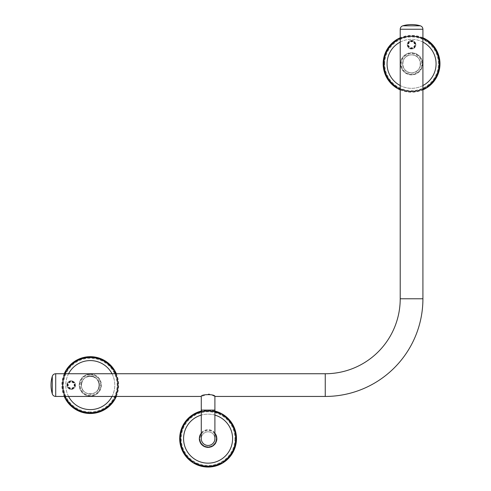 <?xml version="1.0" encoding="UTF-8"?>
<svg xmlns="http://www.w3.org/2000/svg" width="491" height="491" viewBox="0 0 491 491"><rect width="100%" height="100%" fill="white"/><g stroke="black" fill="none" stroke-linecap="round" stroke-linejoin="round"><path stroke-width="0.37" stroke-dasharray="2.46 1.84" d="M214.905 438.641A6.819 6.819 0 0 0 208.086 431.822A6.819 6.819 0 0 0 201.273 438.641A6.819 6.819 0 0 1 208.086 431.822A6.819 6.819 0 0 1 214.905 438.641A6.819 6.819 0 0 0 208.086 431.822A6.819 6.819 0 0 0 201.273 438.641A6.819 6.819 0 0 0 208.086 445.46A6.819 6.819 0 0 0 214.905 438.641A6.819 6.819 0 0 0 208.086 431.822A6.819 6.819 0 0 0 201.273 438.641A6.819 6.819 0 0 0 208.086 445.46A6.819 6.819 0 0 0 214.905 438.641M71.189 381.084A4.008 4.008 0 0 0 67.175 385.097A4.008 4.008 0 0 0 71.189 389.105A4.008 4.008 0 0 0 75.197 385.097A4.008 4.008 0 0 0 71.189 381.084M71.189 389.381A4.284 4.284 0 0 0 75.473 385.097A4.284 4.284 0 0 0 71.189 380.813A4.284 4.284 0 0 0 66.905 385.097A4.284 4.284 0 0 0 71.189 389.381A4.284 4.284 0 0 0 75.473 385.097A4.284 4.284 0 0 0 71.189 380.813A4.284 4.284 0 0 0 66.905 385.097A4.284 4.284 0 0 0 71.189 389.381M52.285 376.309L52.285 393.886M420.357 25.814L402.773 25.814M99.213 385.097C99.691 396.648 80.886 396.648 81.365 385.097A8.924 8.924 0 0 0 90.289 394.021A8.924 8.924 0 0 0 99.213 385.097A8.924 8.924 0 0 0 90.289 376.174A8.924 8.924 0 0 0 81.365 385.097A8.924 8.924 0 0 0 90.289 394.021A8.924 8.924 0 0 0 99.213 385.097A8.924 8.924 0 0 0 90.289 376.174A8.924 8.924 0 0 0 81.365 385.097C80.898 373.547 99.691 373.541 99.213 385.097M90.289 394.021A8.924 8.924 0 0 1 81.365 385.097M98.476 388.645A8.924 8.924 0 0 1 90.749 394.009M95.266 377.689A8.924 8.924 0 0 1 97.629 380.028M90.289 374.295A10.796 10.796 0 0 1 101.085 385.097A10.796 10.796 0 0 1 90.289 395.893A10.796 10.796 0 0 1 79.487 385.097A10.796 10.796 0 0 1 90.289 374.295M90.289 374.032A11.066 11.066 0 0 1 101.355 385.097A11.066 11.066 0 0 1 90.289 396.163A11.066 11.066 0 0 1 79.223 385.097A11.066 11.066 0 0 1 90.289 374.032A11.066 11.066 0 0 1 101.355 385.097A11.066 11.066 0 0 1 90.289 396.163A11.066 11.066 0 0 1 79.223 385.097A11.066 11.066 0 0 1 90.289 374.032M88.196 357.368A4.996 4.996 0 0 0 89.196 357.706L90.289 357.822A4.996 4.996 0 0 0 91.038 357.767A27.336 27.336 0 0 1 113.574 370.779A4.996 4.996 0 0 0 114.329 372.086A27.336 27.336 0 0 1 114.329 398.109A4.996 4.996 0 0 0 113.574 399.416A27.336 27.336 0 0 1 91.038 412.428A4.996 4.996 0 0 0 89.534 412.428A27.336 27.336 0 0 1 66.997 399.416A4.996 4.996 0 0 0 66.242 398.109A27.336 27.336 0 0 1 66.242 372.086A4.996 4.996 0 0 0 66.997 370.779A27.336 27.336 0 0 1 89.534 357.767L88.27 357.399A4.996 4.996 0 0 0 89.393 357.743L88.214 357.374A27.797 27.797 0 0 0 67.316 369.441L67.316 369.422A27.809 27.809 0 0 1 88.196 357.368L88.214 357.374M89.534 357.767A4.996 4.996 0 0 0 90.289 357.822L91.381 357.706A27.416 27.416 0 0 1 113.464 370.453L113.452 370.417A27.422 27.422 0 0 0 91.418 357.693M90.289 411.943A26.845 26.845 0 0 1 63.437 385.097A26.845 26.845 0 0 1 90.289 358.246A26.845 26.845 0 0 1 117.134 385.097A26.845 26.845 0 0 1 90.289 411.943M91.418 412.501A27.422 27.422 0 0 0 113.452 399.778L113.464 399.742A27.416 27.416 0 0 1 91.381 412.489L89.196 412.489A27.416 27.416 0 0 1 67.107 399.742L67.126 399.778A27.422 27.422 0 0 0 89.153 412.501M67.126 399.778L66.015 397.845A27.416 27.416 0 0 1 66.015 372.344L65.99 372.381A27.422 27.422 0 0 0 65.99 397.814M65.99 372.381L67.107 370.453A27.416 27.416 0 0 1 89.196 357.706M89.153 357.693A27.422 27.422 0 0 0 67.126 370.417M113.261 400.711A27.778 27.778 0 0 1 92.32 412.802L92.302 412.796A27.772 27.772 0 0 0 113.261 400.693L113.261 400.711A4.996 4.996 0 0 1 113.525 399.551A27.367 27.367 0 0 1 91.185 412.446L92.357 412.821A27.797 27.797 0 0 0 113.255 400.754L113.255 400.766A27.809 27.809 0 0 1 92.376 412.827L92.357 412.821M115.33 373.031L115.342 373.043A27.809 27.809 0 0 1 115.342 397.151L115.33 397.164A27.797 27.797 0 0 0 115.33 373.031L114.421 372.196A4.996 4.996 0 0 0 115.299 373.007A27.778 27.778 0 0 1 115.299 397.188L115.281 397.194A27.772 27.772 0 0 0 115.281 372.994L114.329 372.086M92.357 357.374L92.376 357.368A27.809 27.809 0 0 1 113.255 369.422L113.255 369.441A27.797 27.797 0 0 0 92.357 357.374L91.185 357.743A4.996 4.996 0 0 0 92.32 357.393A27.778 27.778 0 0 1 113.261 369.484L113.261 369.502A27.772 27.772 0 0 0 92.302 357.399L91.038 357.767M90.289 412.943A27.846 27.846 0 0 0 118.128 385.097A27.846 27.846 0 0 0 90.289 357.252A27.846 27.846 0 0 0 62.443 385.097A27.846 27.846 0 0 0 90.289 412.943M90.289 374.885A10.207 10.207 0 0 0 80.076 385.097A10.207 10.207 0 0 0 90.289 395.304A10.207 10.207 0 0 0 100.495 385.097A10.207 10.207 0 0 0 90.289 374.885A10.207 10.207 0 0 0 80.076 385.097A10.207 10.207 0 0 0 90.289 395.304A10.207 10.207 0 0 0 100.495 385.097A10.207 10.207 0 0 0 90.289 374.885M64.235 373.743A28.417 28.417 0 0 0 64.235 396.446M415.576 44.718A4.008 4.008 0 0 0 411.568 40.71A4.008 4.008 0 0 0 407.555 44.718A4.008 4.008 0 0 0 411.568 48.732A4.008 4.008 0 0 0 415.576 44.718M407.285 44.718A4.284 4.284 0 0 0 411.568 49.002A4.284 4.284 0 0 0 415.846 44.718A4.284 4.284 0 0 0 411.568 40.434A4.284 4.284 0 0 0 407.285 44.718A4.284 4.284 0 0 0 411.568 49.002A4.284 4.284 0 0 0 415.846 44.718A4.284 4.284 0 0 0 411.568 40.434A4.284 4.284 0 0 0 407.285 44.718A4.284 4.284 0 0 1 411.568 40.434A4.284 4.284 0 0 1 415.846 44.718M411.568 54.894C423.113 54.415 423.119 73.22 411.568 72.742A8.924 8.924 0 0 1 402.638 63.818A8.924 8.924 0 0 1 411.568 54.894A8.924 8.924 0 0 1 420.492 63.818A8.924 8.924 0 0 1 411.568 72.742A8.924 8.924 0 0 0 420.492 63.818A8.924 8.924 0 0 0 411.568 54.894A8.924 8.924 0 0 0 402.638 63.818A8.924 8.924 0 0 0 411.568 72.742A8.924 8.924 0 0 0 420.492 63.818A8.924 8.924 0 0 0 411.568 54.894A8.924 8.924 0 0 0 402.638 63.818A8.924 8.924 0 0 0 411.568 72.742C400.012 73.208 400.012 54.415 411.568 54.894M422.364 63.818A10.796 10.796 0 0 1 411.568 74.614A10.796 10.796 0 0 1 400.766 63.818A10.796 10.796 0 0 1 411.568 53.022A10.796 10.796 0 0 1 422.364 63.818M422.634 63.818A11.066 11.066 0 0 1 411.568 74.884A11.066 11.066 0 0 1 400.496 63.818A11.066 11.066 0 0 1 411.568 52.752A11.066 11.066 0 0 1 422.634 63.818A11.066 11.066 0 0 1 411.568 74.884A11.066 11.066 0 0 1 400.496 63.818A11.066 11.066 0 0 1 411.568 52.752A11.066 11.066 0 0 1 422.634 63.818M439.267 61.78A4.996 4.996 0 0 0 438.917 62.922L439.285 61.743A4.996 4.996 0 0 0 438.96 62.725L438.837 63.818A4.996 4.996 0 0 0 438.893 64.573A27.336 27.336 0 0 1 425.881 87.11A4.996 4.996 0 0 0 424.574 87.864A27.336 27.336 0 0 1 398.557 87.864A4.996 4.996 0 0 0 397.25 87.11A27.336 27.336 0 0 1 384.238 64.573A4.996 4.996 0 0 0 384.238 63.063A27.336 27.336 0 0 1 397.25 40.526A4.996 4.996 0 0 0 398.557 39.771A27.336 27.336 0 0 1 424.574 39.771A4.996 4.996 0 0 0 425.881 40.526A27.336 27.336 0 0 1 438.893 63.063L439.261 61.798A27.772 27.772 0 0 0 427.164 40.839A27.778 27.778 0 0 1 439.267 61.78L439.261 61.798M439.292 61.731L439.285 61.743A27.797 27.797 0 0 0 427.219 40.845A27.809 27.809 0 0 1 439.292 61.731M438.893 63.063A4.996 4.996 0 0 0 438.837 63.818L438.96 64.91A27.416 27.416 0 0 1 426.206 86.993L426.249 86.981A27.422 27.422 0 0 0 438.966 64.953M384.717 63.818A26.845 26.845 0 0 1 411.568 36.972A26.845 26.845 0 0 1 438.414 63.818A26.845 26.845 0 0 1 411.568 90.663A26.845 26.845 0 0 1 384.717 63.818M384.165 64.953A27.422 27.422 0 0 0 396.881 86.981L396.924 86.993A27.416 27.416 0 0 1 384.171 64.91L384.171 62.725A27.416 27.416 0 0 1 396.924 40.643L396.881 40.655A27.422 27.422 0 0 0 384.165 62.682M396.881 40.655L398.815 39.55A27.416 27.416 0 0 1 424.316 39.55L424.285 39.519A27.422 27.422 0 0 0 398.845 39.519M424.285 39.519L426.206 40.643A27.416 27.416 0 0 1 438.96 62.725M438.966 62.682A27.422 27.422 0 0 0 426.249 40.655M396.924 86.993A4.996 4.996 0 0 0 395.893 86.784L395.893 86.784A27.809 27.809 0 0 1 383.839 65.904L383.845 65.892A27.797 27.797 0 0 0 395.912 86.79L397.115 87.054A4.996 4.996 0 0 0 395.949 86.79A27.778 27.778 0 0 1 383.864 65.849L383.87 65.837A27.772 27.772 0 0 0 395.967 86.797L397.25 87.11M423.653 88.828A27.778 27.778 0 0 1 399.478 88.828L399.465 88.81A27.772 27.772 0 0 0 423.665 88.81L423.653 88.828A4.996 4.996 0 0 1 424.463 87.95A27.367 27.367 0 0 1 398.667 87.95L399.502 88.859A27.797 27.797 0 0 0 423.635 88.859L423.623 88.877A27.809 27.809 0 0 1 399.508 88.877L399.502 88.859M439.267 65.849A27.778 27.778 0 0 1 427.182 86.79L427.164 86.797A27.772 27.772 0 0 0 439.261 65.837L439.267 65.849A4.996 4.996 0 0 1 438.917 64.714A27.367 27.367 0 0 1 426.016 87.054L427.219 86.79A27.797 27.797 0 0 0 439.285 65.892L439.292 65.904A27.809 27.809 0 0 1 427.238 86.784A4.996 4.996 0 0 0 426.206 86.993M383.723 63.818A27.846 27.846 0 0 0 411.568 91.664A27.846 27.846 0 0 0 439.408 63.818A27.846 27.846 0 0 0 411.568 35.972A27.846 27.846 0 0 0 383.723 63.818M421.775 63.818A10.207 10.207 0 0 0 411.568 53.605A10.207 10.207 0 0 0 401.356 63.818A10.207 10.207 0 0 0 411.568 74.024A10.207 10.207 0 0 0 421.775 63.818A10.207 10.207 0 0 0 411.568 53.605A10.207 10.207 0 0 0 401.356 63.818A10.207 10.207 0 0 0 411.568 74.024A10.207 10.207 0 0 0 421.775 63.818M422.917 37.77A28.417 28.417 0 0 0 400.214 37.77M199.162 438.641A8.924 8.924 0 0 0 208.086 447.565A8.924 8.924 0 0 0 217.016 438.641A8.924 8.924 0 0 0 208.086 429.717A8.924 8.924 0 0 0 199.162 438.641A8.924 8.924 0 0 0 208.086 447.565A8.924 8.924 0 0 0 217.016 438.641A8.924 8.924 0 0 0 208.086 429.717A8.924 8.924 0 0 0 199.162 438.641M180.363 440.734A4.996 4.996 0 0 0 180.694 439.733L180.817 438.641A4.996 4.996 0 0 0 180.762 437.892A27.336 27.336 0 0 1 193.773 415.355A4.996 4.996 0 0 0 195.08 414.6A27.336 27.336 0 0 1 221.097 414.6A4.996 4.996 0 0 0 222.405 415.355A27.336 27.336 0 0 1 235.416 437.892A4.996 4.996 0 0 0 235.416 439.396A27.336 27.336 0 0 1 222.405 461.933A4.996 4.996 0 0 0 221.097 462.688A27.336 27.336 0 0 1 195.08 462.688A4.996 4.996 0 0 0 193.773 461.933A27.336 27.336 0 0 1 180.762 439.396L180.393 440.66A4.996 4.996 0 0 0 180.737 439.537L180.369 440.715A27.797 27.797 0 0 0 192.435 461.614L192.417 461.614A27.809 27.809 0 0 1 180.363 440.734L180.369 440.715M180.762 439.396A4.996 4.996 0 0 0 180.817 438.641L180.694 437.549A27.416 27.416 0 0 1 193.448 415.466L193.405 415.478A27.422 27.422 0 0 0 180.688 437.512M234.937 438.641A26.845 26.845 0 0 1 208.086 465.493A26.845 26.845 0 0 1 181.24 438.641A26.845 26.845 0 0 1 208.086 411.796A26.845 26.845 0 0 1 234.937 438.641M235.49 437.512A27.422 27.422 0 0 0 222.773 415.478L222.73 415.466A27.416 27.416 0 0 1 235.484 437.549L235.484 439.733A27.416 27.416 0 0 1 222.73 461.822L222.773 461.804A27.422 27.422 0 0 0 235.49 439.776M222.773 461.804L220.84 462.909A27.416 27.416 0 0 1 195.338 462.909L195.369 462.939A27.422 27.422 0 0 0 220.809 462.939M195.369 462.939L193.448 461.822A27.416 27.416 0 0 1 180.694 439.733M180.688 439.776A27.422 27.422 0 0 0 193.405 461.804M235.79 436.609L235.784 436.628A27.772 27.772 0 0 0 223.687 415.668L223.706 415.668A27.778 27.778 0 0 1 235.79 436.609A4.996 4.996 0 0 0 235.441 437.745L235.809 436.573A27.797 27.797 0 0 0 223.743 415.674L223.761 415.674A27.809 27.809 0 0 1 235.815 436.554A4.996 4.996 0 0 0 235.484 437.549M221.097 414.6L220.189 413.649A27.772 27.772 0 0 0 195.989 413.649L196.001 413.631A27.778 27.778 0 0 1 220.177 413.631A4.996 4.996 0 0 0 220.987 414.508L220.152 413.6A27.797 27.797 0 0 0 196.019 413.6L196.032 413.588A27.809 27.809 0 0 1 220.146 413.588L220.152 413.6M192.472 415.668L192.49 415.668A27.772 27.772 0 0 0 180.393 436.628L180.387 436.609A27.778 27.778 0 0 1 192.472 415.668A4.996 4.996 0 0 0 193.638 415.404L192.435 415.674A27.797 27.797 0 0 0 180.369 436.573L180.363 436.554A27.809 27.809 0 0 1 192.417 415.674L192.435 415.674M235.925 438.07A27.846 27.846 0 0 0 207.515 410.807A27.846 27.846 0 0 0 180.252 439.212A27.846 27.846 0 0 0 208.663 466.481A27.846 27.846 0 0 0 235.925 438.07M216.193 438.475A8.101 8.101 0 0 1 208.258 446.742A8.101 8.101 0 0 1 199.984 438.807A8.101 8.101 0 0 0 208.258 446.742A8.101 8.101 0 0 0 216.193 438.475A8.101 8.101 0 0 0 207.92 430.539A8.101 8.101 0 0 0 199.984 438.807A8.101 8.101 0 0 1 207.92 430.539A8.101 8.101 0 0 1 216.193 438.475M214.905 396.446L209.418 394.267M208.601 394.187L201.273 396.446M214.905 433.222A8.709 8.709 0 0 0 201.273 433.222M214.905 411.059A28.417 28.417 0 0 0 201.273 411.059M220.84 462.909A4.996 4.996 0 0 0 220.146 463.7A27.809 27.809 0 0 1 196.032 463.7L196.019 463.688A27.797 27.797 0 0 0 220.152 463.688L220.987 462.78A4.996 4.996 0 0 0 220.177 463.651A27.778 27.778 0 0 1 196.001 463.651L195.989 463.639A27.772 27.772 0 0 0 220.189 463.639L220.177 463.651M180.393 440.66A27.772 27.772 0 0 0 192.49 461.62L192.472 461.62A27.778 27.778 0 0 1 180.387 440.679M223.743 461.614A27.797 27.797 0 0 0 235.809 440.715L235.815 440.734A27.809 27.809 0 0 1 223.761 461.614L222.54 461.884A4.996 4.996 0 0 1 223.706 461.62L223.687 461.62A27.772 27.772 0 0 0 235.784 440.66L235.79 440.679A27.778 27.778 0 0 1 223.706 461.62M195.338 414.373A27.416 27.416 0 0 1 220.84 414.373L220.809 414.343A27.422 27.422 0 0 0 195.369 414.343L195.338 414.373A4.996 4.996 0 0 0 196.032 413.588M193.405 415.478L195.369 414.343M220.809 414.343L222.773 415.478M222.405 461.933L223.687 461.62M235.784 440.66L235.416 439.396M235.416 437.892L235.784 436.628M235.484 439.733A4.996 4.996 0 0 0 235.815 440.734M235.809 440.715L235.441 439.537A4.996 4.996 0 0 0 235.79 440.679M223.687 415.668L222.405 415.355M220.146 413.588A4.996 4.996 0 0 0 220.84 414.373M222.73 415.466A4.996 4.996 0 0 0 223.761 415.674M223.743 415.674L222.54 415.404A4.996 4.996 0 0 0 223.706 415.668M196.019 413.6L195.191 414.508A4.996 4.996 0 0 0 196.001 413.631L195.08 414.6M193.773 415.355L192.49 415.668M192.417 415.674A4.996 4.996 0 0 0 193.448 415.466M180.369 436.573L180.737 437.745A4.996 4.996 0 0 0 180.387 436.609L180.762 437.892M180.694 437.549A4.996 4.996 0 0 0 180.363 436.554M192.49 461.62L193.773 461.933M195.08 462.688L195.989 463.639M196.001 463.651A4.996 4.996 0 0 0 195.191 462.78L196.019 463.688A4.996 4.996 0 0 0 195.338 462.909M193.448 461.822A4.996 4.996 0 0 0 192.417 461.614M192.435 461.614L193.638 461.884A4.996 4.996 0 0 0 192.472 461.62M220.189 463.639L221.097 462.688M223.761 461.614A4.996 4.996 0 0 0 222.73 461.822M235.441 439.537A27.367 27.367 0 0 1 222.54 461.884M222.54 415.404A27.367 27.367 0 0 1 235.441 437.745M195.191 414.508A27.367 27.367 0 0 1 220.987 414.508M180.737 437.745A27.367 27.367 0 0 1 193.638 415.404M193.638 461.884A27.367 27.367 0 0 1 180.737 439.537M220.987 462.78A27.367 27.367 0 0 1 195.191 462.78M400.214 89.865A28.417 28.417 0 0 0 422.917 89.865M408.076 43.969L408.665 43.975L408.076 43.969A3.572 3.572 0 0 1 409.175 42.066L409.469 42.582L409.107 41.974L408.076 43.969A3.572 3.572 0 0 1 409.175 42.073L409.175 42.066M408.665 43.975A2.995 2.995 0 0 1 409.469 42.582M410.47 41.324L410.758 41.839L410.47 41.324A3.572 3.572 0 0 1 412.667 41.324L412.372 41.839L412.71 41.219L410.47 41.324A3.572 3.572 0 0 1 412.661 41.324L412.667 41.324M410.758 41.839A2.995 2.995 0 0 1 412.372 41.839M413.956 42.073L413.661 42.582L413.956 42.073A3.572 3.572 0 0 1 415.055 43.975L414.465 43.975L415.171 43.963L413.956 42.073A3.572 3.572 0 0 1 415.055 43.969L415.055 43.975M413.661 42.582A2.995 2.995 0 0 1 414.465 43.975M414.465 45.46L415.055 45.467A3.572 3.572 0 0 1 413.956 47.369L413.661 46.86L414.023 47.461L415.171 45.473L414.465 45.46A2.995 2.995 0 0 1 413.661 46.86M413.956 47.369L413.956 47.369A3.572 3.572 0 0 0 415.055 45.46M410.47 48.118L410.691 47.885A3.284 3.284 0 0 0 412.44 47.885L412.661 48.118A3.572 3.572 0 0 1 410.464 48.112L410.691 47.885A3.259 3.259 0 0 0 412.428 47.866L412.661 48.118A3.572 3.572 0 0 1 410.47 48.118L412.661 48.118M412.372 47.602A2.995 2.995 0 0 1 410.758 47.602M408.076 45.46L408.665 45.46L408.076 45.467A3.572 3.572 0 0 0 409.175 47.369L409.175 47.369A3.572 3.572 0 0 1 408.076 45.46L407.96 45.473A3.683 3.683 0 0 0 409.107 47.461L409.175 47.369M409.469 46.86A2.995 2.995 0 0 1 408.665 45.46M399.508 38.758A27.809 27.809 0 0 1 423.623 38.758L423.635 38.777A27.797 27.797 0 0 0 399.502 38.777L399.508 38.758A4.996 4.996 0 0 1 398.815 39.55M399.478 38.807A27.778 27.778 0 0 1 423.653 38.807L423.665 38.82A27.772 27.772 0 0 0 399.465 38.82L399.478 38.807A4.996 4.996 0 0 1 398.667 39.679A27.367 27.367 0 0 1 424.463 39.679L423.635 38.777M426.206 40.643A4.996 4.996 0 0 0 427.238 40.845L426.016 40.575A4.996 4.996 0 0 0 427.182 40.845L425.881 40.526M397.25 40.526L395.967 40.839A27.772 27.772 0 0 0 383.87 61.798L383.864 61.78A27.778 27.778 0 0 1 395.949 40.845L395.967 40.839A4.996 4.996 0 0 0 397.115 40.575L395.912 40.845A27.797 27.797 0 0 0 383.845 61.743L383.839 61.731A27.809 27.809 0 0 1 395.893 40.845L395.912 40.845A4.996 4.996 0 0 0 396.924 40.643M424.316 88.085A27.416 27.416 0 0 1 398.815 88.085L398.845 88.116A27.422 27.422 0 0 0 424.285 88.116L424.316 88.085A4.996 4.996 0 0 0 423.623 88.877M426.249 86.981L424.285 88.116M398.845 88.116L396.881 86.981M398.557 87.864L399.465 88.81M399.478 88.828A4.996 4.996 0 0 0 398.667 87.95M399.508 88.877A4.996 4.996 0 0 0 398.815 88.085M425.881 87.11L427.164 86.797A4.996 4.996 0 0 0 426.016 87.054M423.635 88.859L424.463 87.95M423.665 88.81L424.574 87.864M438.96 64.91A4.996 4.996 0 0 0 439.292 65.904M439.285 65.892L438.917 64.714M439.261 65.837L438.893 64.573M424.574 39.771L423.665 38.82M423.653 38.807A4.996 4.996 0 0 0 424.463 39.679M423.623 38.758A4.996 4.996 0 0 0 424.316 39.55M426.016 40.575A27.367 27.367 0 0 1 438.917 62.922M399.502 38.777L398.667 39.679M399.465 38.82L398.557 39.771M384.238 64.573L383.87 65.837M383.864 65.849A4.996 4.996 0 0 0 384.214 64.714L383.845 65.892M383.839 65.904A4.996 4.996 0 0 0 384.171 64.91M384.171 62.725A4.996 4.996 0 0 0 383.839 61.731L384.214 62.922A4.996 4.996 0 0 0 383.864 61.78M383.87 61.798L384.238 63.063M384.214 62.922A27.367 27.367 0 0 1 397.115 40.575M397.115 87.054A27.367 27.367 0 0 1 384.214 64.714M116.336 396.446A28.417 28.417 0 0 0 116.336 373.743M70.446 388.59A3.572 3.572 0 0 1 68.537 387.485A3.572 3.572 0 0 0 70.44 388.59L70.446 387.994A2.995 2.995 0 0 1 69.047 387.19L68.445 387.552L70.434 388.706M67.795 386.196A3.572 3.572 0 0 1 67.795 383.993A3.572 3.572 0 0 0 67.789 386.196L68.304 385.901A2.995 2.995 0 0 1 68.304 384.293L67.69 383.95L67.684 386.245L68.04 385.957A3.284 3.284 0 0 1 68.022 384.226L68.304 384.293M70.434 381.489L68.537 382.704A3.572 3.572 0 0 1 70.446 381.605L70.446 382.201A2.995 2.995 0 0 0 69.047 383.005L68.537 382.704A3.572 3.572 0 0 1 70.44 381.605L70.446 381.605M71.931 381.605L71.938 381.605A3.572 3.572 0 0 1 73.84 382.704A3.572 3.572 0 0 0 71.938 381.605L71.931 382.201A2.995 2.995 0 0 1 73.325 383.005L73.932 382.642L71.944 381.489M74.583 383.993A3.572 3.572 0 0 1 74.583 386.196A3.572 3.572 0 0 0 74.583 383.999L74.067 384.293A2.995 2.995 0 0 1 74.067 385.901L74.687 386.245L74.687 383.95L74.067 384.293M71.931 387.994L71.944 388.7L71.931 387.994A2.995 2.995 0 0 0 73.325 387.19L73.84 387.485A3.572 3.572 0 0 1 71.931 388.59A3.572 3.572 0 0 0 73.84 387.491L73.325 387.19M66.015 397.845A4.996 4.996 0 0 0 65.229 397.151A27.809 27.809 0 0 1 65.229 373.043L65.242 373.031A27.797 27.797 0 0 0 65.242 397.164L66.15 397.998A4.996 4.996 0 0 0 65.278 397.188A27.778 27.778 0 0 1 65.278 373.007L65.291 372.994A27.772 27.772 0 0 0 65.291 397.194L65.278 397.188M67.31 369.484A27.778 27.778 0 0 1 88.251 357.393A27.772 27.772 0 0 0 67.31 369.502L67.31 369.484A4.996 4.996 0 0 1 67.046 370.644A27.367 27.367 0 0 1 89.393 357.743M67.31 400.693A27.772 27.772 0 0 0 88.27 412.796L88.251 412.802A27.778 27.778 0 0 1 67.31 400.711L66.997 399.416M67.316 400.754A27.797 27.797 0 0 0 88.214 412.821L88.196 412.827A27.809 27.809 0 0 1 67.316 400.766L67.046 399.551A4.996 4.996 0 0 1 67.31 400.711M114.556 372.344A27.416 27.416 0 0 1 114.556 397.845L114.581 397.814A27.422 27.422 0 0 0 114.581 372.381L114.556 372.344A4.996 4.996 0 0 0 115.342 373.043M113.452 370.417L114.581 372.381M114.581 397.814L113.452 399.778M114.329 398.109L115.281 397.194A4.996 4.996 0 0 0 114.421 397.998L115.33 397.164M115.342 397.151A4.996 4.996 0 0 0 114.556 397.845M113.464 399.742A4.996 4.996 0 0 0 113.255 400.766M113.255 400.754L113.525 399.551M113.261 400.693L113.574 399.416M113.574 370.779L113.261 369.502M113.261 369.484A4.996 4.996 0 0 0 113.525 370.644L113.255 369.441M113.255 369.422A4.996 4.996 0 0 0 113.464 370.453M91.381 357.706A4.996 4.996 0 0 0 92.376 357.368M66.242 372.086L65.291 372.994M65.278 373.007A4.996 4.996 0 0 0 66.15 372.196L65.242 373.031A4.996 4.996 0 0 0 66.015 372.344M67.107 370.453A4.996 4.996 0 0 0 67.316 369.422M67.316 369.441L67.046 370.644M67.31 369.502L66.997 370.779M67.316 400.766A4.996 4.996 0 0 0 67.107 399.742M65.291 397.194L66.242 398.109M66.15 397.998A27.367 27.367 0 0 1 66.15 372.196M91.038 412.428L92.302 412.796A4.996 4.996 0 0 0 91.185 412.446M92.376 412.827A4.996 4.996 0 0 0 91.381 412.489M89.196 412.489A4.996 4.996 0 0 0 88.196 412.827M88.214 412.821L89.393 412.446A4.996 4.996 0 0 0 88.251 412.802L89.534 412.428M89.393 412.446A27.367 27.367 0 0 1 67.046 399.551M91.185 357.743A27.367 27.367 0 0 1 113.525 370.644M114.421 372.196A27.367 27.367 0 0 1 114.421 397.998M82.095 381.55A8.924 8.924 0 0 1 86.797 376.885M71.938 388.59L71.944 388.7A3.683 3.683 0 0 0 73.932 387.552L73.84 387.491M74.583 386.196L74.067 385.901M73.84 382.704L73.325 383.005M73.932 382.642A3.683 3.683 0 0 0 71.944 381.495L71.931 382.201M69.047 383.005L68.537 382.704M70.446 382.201L70.434 381.495A3.683 3.683 0 0 0 68.445 382.642M67.789 383.999L68.022 384.226A3.259 3.259 0 0 0 68.04 385.957L68.304 385.901M68.537 387.491L69.047 387.19M68.445 387.552A3.683 3.683 0 0 0 70.434 388.7L70.446 387.994M214.905 410.083L201.273 410.083M55.71 373.743L55.71 396.446M422.917 29.239L400.214 29.239M90.289 412.814A27.723 27.723 0 0 0 118.006 385.097A27.723 27.723 0 0 0 90.289 357.374A27.723 27.723 0 0 0 62.566 385.097A27.723 27.723 0 0 0 90.289 412.814M90.289 409.604A24.507 24.507 0 0 0 114.796 385.097A24.507 24.507 0 0 0 90.289 360.59A24.507 24.507 0 0 0 65.776 385.097A24.507 24.507 0 0 0 90.289 409.604M64.37 373.743A28.294 28.294 0 0 0 64.37 396.446M68.562 373.743A24.507 24.507 0 0 0 68.562 396.446M383.845 63.818A27.723 27.723 0 0 0 411.568 91.541A27.723 27.723 0 0 0 439.285 63.818A27.723 27.723 0 0 0 411.568 36.095A27.723 27.723 0 0 0 383.845 63.818M387.055 63.818A24.507 24.507 0 0 0 411.568 88.325A24.507 24.507 0 0 0 436.076 63.818A24.507 24.507 0 0 0 411.568 39.311A24.507 24.507 0 0 0 387.055 63.818M422.917 37.905A28.294 28.294 0 0 0 400.214 37.905M422.917 42.097A24.507 24.507 0 0 0 400.214 42.097M235.803 438.076A27.723 27.723 0 0 0 207.521 410.93A27.723 27.723 0 0 0 180.375 439.212A27.723 27.723 0 0 0 208.657 466.358A27.723 27.723 0 0 0 235.803 438.076M232.593 438.138A24.507 24.507 0 0 0 207.589 414.14A24.507 24.507 0 0 0 183.585 439.144A24.507 24.507 0 0 0 208.589 463.148A24.507 24.507 0 0 0 232.593 438.138M208.086 431.822A6.819 6.819 0 0 0 201.273 438.641M325.251 396.446L325.251 373.743M112.009 396.446A24.507 24.507 0 0 0 112.009 373.743M422.917 298.78L400.214 298.78M214.905 411.188A28.294 28.294 0 0 0 201.273 411.188M214.905 415.104A24.507 24.507 0 0 0 201.273 415.104M400.214 85.538A24.507 24.507 0 0 0 422.917 85.538M400.214 89.73A28.294 28.294 0 0 0 422.917 89.73M409.353 46.915A3.118 3.118 0 0 1 408.555 45.54M408.414 45.546A3.259 3.259 0 0 0 409.273 47.038M409.261 47.056A3.284 3.284 0 0 1 408.389 45.546M408.242 45.54A3.425 3.425 0 0 0 409.193 47.185M412.71 48.216A3.683 3.683 0 0 1 410.421 48.216M410.617 48.008A3.425 3.425 0 0 0 412.52 48.008M412.36 47.737A3.118 3.118 0 0 1 410.771 47.737M415.171 45.473A3.683 3.683 0 0 1 414.023 47.461M413.938 47.185A3.425 3.425 0 0 0 414.889 45.54M414.742 45.546A3.284 3.284 0 0 1 413.87 47.056M413.858 47.038A3.259 3.259 0 0 0 414.717 45.546M414.576 45.54A3.118 3.118 0 0 1 413.778 46.915M414.023 41.974A3.683 3.683 0 0 1 415.171 43.963M414.889 43.902A3.425 3.425 0 0 0 413.938 42.251M413.87 42.379A3.284 3.284 0 0 1 414.742 43.895M414.717 43.895A3.259 3.259 0 0 0 413.858 42.398M413.778 42.521A3.118 3.118 0 0 1 414.576 43.902M410.421 41.219A3.683 3.683 0 0 1 412.71 41.219M412.52 41.428A3.425 3.425 0 0 0 410.617 41.428M410.691 41.551A3.284 3.284 0 0 1 412.44 41.551M412.428 41.575A3.259 3.259 0 0 0 410.703 41.575M410.771 41.704A3.118 3.118 0 0 1 412.36 41.704M407.96 43.963A3.683 3.683 0 0 1 409.107 41.974M409.193 42.251A3.425 3.425 0 0 0 408.242 43.902M408.389 43.895A3.284 3.284 0 0 1 409.261 42.379M409.273 42.398A3.259 3.259 0 0 0 408.414 43.895M408.555 43.902A3.118 3.118 0 0 1 409.353 42.521M116.201 396.446A28.294 28.294 0 0 0 116.201 373.743M73.386 387.313A3.118 3.118 0 0 1 72.005 388.105M72.011 388.252A3.259 3.259 0 0 0 73.509 387.387M73.527 387.399A3.284 3.284 0 0 1 72.011 388.277M72.011 388.418A3.425 3.425 0 0 0 73.656 387.467M74.687 383.95A3.683 3.683 0 0 1 74.687 386.245M74.479 386.049A3.425 3.425 0 0 0 74.479 384.146M74.356 384.226A3.284 3.284 0 0 1 74.356 385.969M74.331 385.957A3.259 3.259 0 0 0 74.331 384.232M74.202 384.3A3.118 3.118 0 0 1 74.202 385.889M73.656 382.722A3.425 3.425 0 0 0 72.011 381.771M72.011 381.918A3.284 3.284 0 0 1 73.527 382.79M73.509 382.802A3.259 3.259 0 0 0 72.011 381.943M72.005 382.09A3.118 3.118 0 0 1 73.386 382.882M70.366 381.771A3.425 3.425 0 0 0 68.722 382.722M70.36 381.943A3.259 3.259 0 0 0 68.869 382.802A3.284 3.284 0 0 1 70.36 381.918M68.992 382.882A3.118 3.118 0 0 1 70.366 382.09M67.69 386.245A3.683 3.683 0 0 1 67.69 383.95M67.899 384.146A3.425 3.425 0 0 0 67.899 386.049M68.175 385.889A3.118 3.118 0 0 1 68.175 384.3M68.722 387.467A3.425 3.425 0 0 0 70.366 388.418M70.36 388.277A3.284 3.284 0 0 1 68.85 387.399A3.259 3.259 0 0 0 70.36 388.252M70.366 388.105A3.118 3.118 0 0 1 68.992 387.313M409.107 47.467L407.96 45.473M73.932 387.552L71.944 388.706"/><path stroke-width="0.74" d="M208.086 445.46A6.819 6.819 0 0 0 214.905 438.641A6.819 6.819 0 0 1 208.086 445.46A6.819 6.819 0 0 1 201.273 438.641L201.273 438.641A6.819 6.819 0 0 0 208.086 445.46A6.819 6.819 0 0 1 201.273 438.641L201.273 410.083L214.905 410.083L214.905 438.641M201.273 410.083L201.273 396.446L55.71 396.446L55.71 373.743L325.251 373.743L325.251 396.446A97.666 97.666 0 0 0 422.917 298.78L422.917 29.239C422.819 27.533 421.965 26.391 420.357 25.814A31.154 31.154 0 0 0 402.773 25.814L420.357 25.814M325.251 373.743A74.963 74.963 0 0 0 400.214 298.78L400.214 29.239L422.917 29.239M52.285 393.886A31.154 31.154 0 0 1 52.285 376.309L52.285 393.886C52.862 395.494 54.004 396.347 55.71 396.446M97.629 380.028A8.924 8.924 0 0 1 98.476 388.645M90.749 394.009A8.924 8.924 0 0 1 90.289 394.021M86.797 376.885A8.924 8.924 0 0 1 95.266 377.689M116.336 373.743A28.417 28.417 0 0 0 64.235 373.743M64.235 396.446A28.417 28.417 0 0 0 116.336 396.446M422.917 89.865A28.417 28.417 0 0 0 422.917 37.77M400.214 37.77A28.417 28.417 0 0 0 400.214 89.865M201.273 411.059A28.417 28.417 0 0 0 208.669 467.051A28.417 28.417 0 0 0 214.905 411.059M201.273 433.222A8.709 8.709 0 0 0 208.086 447.356A8.709 8.709 0 0 0 214.905 433.222M209.418 394.267L208.601 394.187M201.273 396.446C200.844 394.034 215.328 394.04 214.905 396.446L214.905 410.083M81.365 385.097A8.924 8.924 0 0 1 82.095 381.55M400.214 298.78L422.917 298.78M116.201 373.743A28.294 28.294 0 0 0 64.37 373.743M64.37 396.446A28.294 28.294 0 0 0 116.201 396.446M112.009 373.743A24.507 24.507 0 0 0 68.562 373.743M68.562 396.446A24.507 24.507 0 0 0 112.009 396.446M422.917 89.73A28.294 28.294 0 0 0 422.917 37.905M400.214 37.905A28.294 28.294 0 0 0 400.214 89.73M422.917 85.538A24.507 24.507 0 0 0 422.917 42.097M400.214 42.097A24.507 24.507 0 0 0 400.214 85.538M201.273 411.188A28.294 28.294 0 0 0 208.669 466.929A28.294 28.294 0 0 0 214.905 411.188M201.273 415.104A24.507 24.507 0 0 0 208.589 463.148A24.507 24.507 0 0 0 214.905 415.104M55.71 373.743C54.004 373.841 52.862 374.694 52.285 376.309M214.905 396.446L325.251 396.446M400.214 29.239C400.312 27.533 401.165 26.391 402.773 25.814"/></g></svg>
